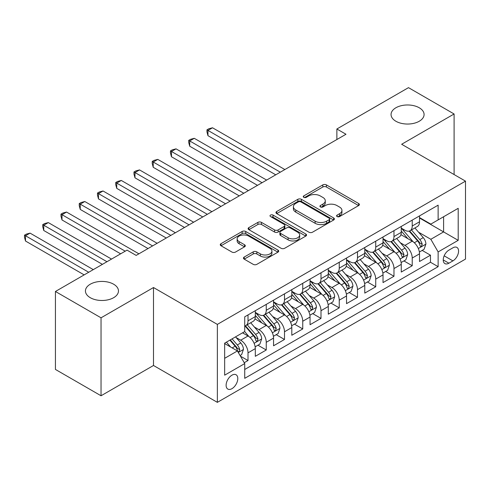 <?xml version="1.0" encoding="UTF-8"?>
<svg xmlns="http://www.w3.org/2000/svg" width="490" height="490" viewBox="0 0 490 490"><rect width="100%" height="100%" fill="white"/><g stroke="black" fill="none" stroke-linecap="round" stroke-linejoin="round"><path stroke-width="0.73" d="M337.102 216.562A1.77 1.023 0 0 0 339.607 216.562L358.637 205.573A2.536 1.464 0 0 0 359.378 204.544A2.536 1.464 0 0 0 358.637 203.509L326.401 184.895A2.536 1.464 0 0 0 322.818 184.895L303.788 195.884A1.77 1.023 0 0 0 303.273 196.606A1.77 1.023 0 0 0 303.788 197.329A1.77 1.023 0 0 0 306.299 197.329L308.761 195.908A8.103 4.679 0 0 1 320.221 195.908L322.91 197.458A8.103 4.679 0 0 1 325.28 200.765A8.103 4.679 0 0 1 322.91 204.079L320.448 205.5A1.77 1.023 0 0 0 319.927 206.223A1.77 1.023 0 0 0 320.448 206.945A1.77 1.023 0 0 0 322.953 206.945L325.415 205.524A8.103 4.679 0 0 1 336.875 205.524L339.564 207.074A8.103 4.679 0 0 1 341.94 210.382A8.103 4.679 0 0 1 339.564 213.695L337.102 215.116A1.77 1.023 0 0 0 336.581 215.839A1.77 1.023 0 0 0 337.102 216.562L337.102 215.116M113.631 284.212A16.513 9.537 0 0 0 95.636 282.148A16.513 9.537 0 0 0 85.438 290.956A16.513 9.537 0 0 0 90.276 297.693A16.513 9.537 0 0 0 108.272 299.764A16.513 9.537 0 0 0 118.47 290.956A16.513 9.537 0 0 0 113.631 284.212M419.244 107.769A16.513 9.537 0 0 0 401.249 105.699A16.513 9.537 0 0 0 391.057 114.507A16.513 9.537 0 0 0 395.889 121.251A16.513 9.537 0 0 0 413.891 123.315A16.513 9.537 0 0 0 424.083 114.507A16.513 9.537 0 0 0 419.244 107.769M231.954 388.662A8.257 4.765 120 0 0 237.35 381.385A8.257 4.765 120 0 0 236.082 374.764A8.257 4.765 120 0 0 231.954 375.175A8.257 4.765 120 0 0 226.558 382.451A8.257 4.765 120 0 0 227.826 389.066A8.257 4.765 120 0 0 231.954 388.662M244.198 257.066A2.536 1.464 0 0 0 243.457 258.101A2.536 1.464 0 0 0 244.198 259.137L253.238 264.355A2.536 1.464 0 0 0 256.821 264.355L277.953 252.154A2.536 1.464 0 0 0 278.7 251.125A2.536 1.464 0 0 0 277.953 250.09L245.717 231.476A2.536 1.464 0 0 0 242.134 231.476L221.002 243.677A2.536 1.464 0 0 0 220.261 244.712A2.536 1.464 0 0 0 221.002 245.747L231.929 252.056A2.536 1.464 0 0 0 235.512 252.056L244.553 246.831A2.536 1.464 0 0 0 245.294 245.796A2.536 1.464 0 0 0 244.553 244.761L239.138 241.637A6.774 3.914 0 0 1 237.154 238.869A6.774 3.914 0 0 1 241.337 235.255A6.774 3.914 0 0 1 248.718 236.107L269.941 248.357A6.774 3.914 0 0 1 271.925 251.125A6.774 3.914 0 0 1 267.742 254.739A6.774 3.914 0 0 1 260.362 253.887L256.821 251.848A2.536 1.464 0 0 0 253.238 251.848L244.198 257.066L244.198 259.137M153.499 287.532L101.038 317.814L55.425 291.483L55.425 369.435L101.038 395.767L153.499 365.485L217.358 402.351L217.358 324.398L153.499 287.532L153.499 365.485M454.095 174.55L454.095 113.98L401.641 144.268L465.5 181.135L217.358 324.398M454.095 113.98L408.482 87.649L336.869 128.993L336.869 139.528M55.425 291.483L127.039 250.133L136.165 255.4L345.989 134.26L336.869 128.993M308.939 232.199A2.536 1.464 0 0 0 312.522 232.199L333.653 219.998A2.536 1.464 0 0 0 334.394 218.963A2.536 1.464 0 0 0 333.653 217.934L301.417 199.32A2.536 1.464 0 0 0 297.834 199.32L276.703 211.521A2.536 1.464 0 0 0 275.962 212.556A2.536 1.464 0 0 0 276.703 213.591L308.939 232.199M271.233 216.948A1.77 1.023 0 0 1 273.028 217.193L273.028 215.086L305.803 234.012A2.536 1.464 0 0 1 306.544 235.047A2.536 1.464 0 0 1 305.803 236.076L284.672 248.277A2.536 1.464 0 0 1 281.089 248.277L248.853 229.669L248.853 227.599A2.536 1.464 0 0 0 248.112 228.634A2.536 1.464 0 0 0 248.853 229.669M248.853 227.599L257.899 222.38A2.536 1.464 0 0 1 261.476 222.38L274.553 229.926A2.536 1.464 0 0 0 278.136 229.926L284.133 226.46A2.536 1.464 0 0 0 284.874 225.431A2.536 1.464 0 0 0 284.133 224.396L270.523 216.537A1.77 1.023 0 0 1 270.002 215.814A1.77 1.023 0 0 1 271.099 214.865A1.77 1.023 0 0 1 273.028 215.086M244.222 362.716L248.014 360.536L240.437 356.163M236.131 337.555L240.713 340.201A10.321 5.96 60 0 1 248.014 352.843L255.308 348.629L255.308 356.322L266.254 350.001L257.954 345.205M254.377 327.026L258.959 329.666A10.321 5.96 60 0 1 266.254 342.308L273.555 338.094L273.555 345.787L284.5 339.466L276.201 334.67M272.624 316.491L277.205 319.131A10.321 5.96 60 0 1 284.5 331.773L291.801 327.559L291.801 335.252L302.747 328.931L294.447 324.135M290.87 305.956L295.452 308.602A10.321 5.96 60 0 1 302.747 321.238L310.048 317.03L310.048 324.717L320.993 318.396L312.694 313.606M309.117 295.421L313.698 298.067A10.321 5.96 60 0 1 320.993 310.709L328.294 306.495L328.294 314.182L339.239 307.861L330.94 303.071M327.363 284.886L331.938 287.532A10.321 5.96 60 0 1 339.239 300.174L346.54 295.96L346.54 303.647L357.486 297.326L349.186 292.536M345.603 274.351L350.185 276.997A10.321 5.96 60 0 1 357.486 289.639L364.781 285.425L364.781 293.112L375.732 286.797L367.427 282.001M363.849 263.816L368.431 266.462A10.321 5.96 60 0 1 375.732 279.104L383.027 274.89L383.027 282.583L393.978 276.262L385.673 271.466M382.096 253.287L386.677 255.927A10.321 5.96 60 0 1 393.978 268.569L401.273 264.355L401.273 272.048L412.225 265.727L412.225 258.034A10.321 5.96 -120 0 0 404.924 245.398L400.342 242.752M403.919 260.931L412.225 265.727M255.308 348.629A10.321 5.96 -120 0 0 248.014 335.987L242.538 332.826M273.555 338.094A10.321 5.96 -120 0 0 266.254 325.452L254.971 318.941M291.801 327.559A10.321 5.96 -120 0 0 284.5 314.923L273.218 308.406M310.048 317.03A10.321 5.96 -120 0 0 302.747 304.388L291.464 297.871M328.294 306.495A10.321 5.96 -120 0 0 320.993 293.853L309.711 287.336M346.54 295.96A10.321 5.96 -120 0 0 339.239 283.318L327.957 276.801M364.781 285.425A10.321 5.96 -120 0 0 357.486 272.783L346.203 266.272M383.027 274.89A10.321 5.96 -120 0 0 375.732 262.248L364.45 255.737M401.273 264.355A10.321 5.96 -120 0 0 393.978 251.713L382.69 245.202M452.913 247.818L448.895 250.133A7.999 4.618 120 0 0 443.671 257.183A7.999 4.618 120 0 0 444.896 263.596A7.999 4.618 120 0 0 448.895 263.197L452.913 260.882A7.999 4.618 120 0 0 458.138 253.832A7.999 4.618 120 0 0 456.913 247.419A7.999 4.618 120 0 0 452.913 247.818M217.358 402.351L465.5 259.088L465.5 181.135M224.659 358.319L237.43 350.944L244.724 363.586L244.724 378.335L438.134 266.676L438.134 251.927L430.833 239.285L418.589 232.217M244.724 363.586L224.659 375.175L224.659 343.153L244.724 331.565L244.724 316.816L438.134 205.157L438.134 219.9L458.199 208.317L458.199 240.339L438.134 251.927M255.308 312.393L258.959 314.5A10.321 5.96 60 0 0 264.116 315.009L271.417 310.795A10.321 5.96 -120 0 0 273.555 306.072L273.555 300.174M273.555 301.858L277.205 303.965A10.321 5.96 60 0 0 282.363 304.474L289.664 300.26A10.321 5.96 -120 0 0 291.801 295.537L291.801 289.639M291.801 291.323L295.452 293.43A10.321 5.96 60 0 0 300.609 293.939L307.91 289.731A10.321 5.96 -120 0 0 310.048 285.002L310.048 279.104M310.048 280.788L313.698 282.895A10.321 5.96 60 0 0 318.855 283.41L326.156 279.196A10.321 5.96 -120 0 0 328.294 274.467L328.294 268.569M328.294 270.253L331.938 272.36A10.321 5.96 60 0 0 337.102 272.875L344.403 268.661A10.321 5.96 -120 0 0 346.54 263.932L346.54 258.034M346.54 259.718L350.185 261.825A10.321 5.96 60 0 0 355.348 262.34L362.643 258.126A10.321 5.96 -120 0 0 364.781 253.404L364.781 247.499M364.781 249.19L368.431 251.297A10.321 5.96 60 0 0 373.594 251.805L380.889 247.591A10.321 5.96 -120 0 0 383.027 242.869L383.027 236.97M383.027 238.655L386.677 240.762A10.321 5.96 60 0 0 391.841 241.27L399.136 237.056A10.321 5.96 -120 0 0 401.273 232.334L401.273 226.435M244.724 369.485L430.471 262.248L430.471 255.192L419.52 261.513L419.52 253.82A10.321 5.96 -120 0 0 412.225 241.184L400.936 234.667M401.273 228.12L404.924 230.227A10.321 5.96 -120 0 0 410.087 230.735A10.321 5.96 -120 0 0 412.225 226.013L412.225 220.114M410.087 230.735L417.382 226.521A10.321 5.96 -120 0 0 419.52 221.799L419.52 215.9M248.014 314.917L248.014 320.821A10.321 5.96 60 0 1 245.876 325.544A10.321 5.96 60 0 1 244.724 325.96M245.876 325.544L253.171 321.33A10.321 5.96 -120 0 0 255.308 316.607L255.308 310.709M266.254 304.388L266.254 310.286A10.321 5.96 60 0 1 264.116 315.009M284.5 293.853L284.5 299.751A10.321 5.96 60 0 1 282.363 304.474M302.747 283.318L302.747 289.216A10.321 5.96 60 0 1 300.609 293.939M320.993 272.783L320.993 278.681A10.321 5.96 60 0 1 318.855 283.41M339.239 262.248L339.239 268.146A10.321 5.96 60 0 1 337.102 272.875M357.486 251.713L357.486 257.611A10.321 5.96 60 0 1 355.348 262.34M375.732 241.178L375.732 247.083A10.321 5.96 60 0 1 373.594 251.805M393.978 230.649L393.978 236.548A10.321 5.96 60 0 1 391.841 241.27M393.978 268.569L393.978 276.262M375.732 279.104L375.732 286.797M357.486 289.639L357.486 297.326M339.239 300.174L339.239 307.861M320.993 310.709L320.993 318.396M302.747 321.238L302.747 328.931M284.5 331.773L284.5 339.466M266.254 342.308L266.254 350.001M248.014 352.843L248.014 360.536M237.43 350.944L224.659 343.576M430.833 239.285L443.603 231.911L443.603 216.739L458.199 208.317M419.52 218.007L458.199 240.339M419.52 217.585L430.833 224.114L438.134 219.9M101.038 317.814L101.038 395.767M422.166 250.396L430.471 255.192M430.471 262.248L438.134 266.676M337.812 216.813L339.564 215.802A8.103 4.679 0 0 0 341.94 212.489L341.94 210.382M325.28 200.765L325.28 202.872A8.103 4.679 0 0 1 322.91 206.186L321.152 207.196M358.607 205.598L326.401 187.002A2.536 1.464 0 0 0 322.818 187.002L304.498 197.58M333.623 220.016L301.417 201.427A2.536 1.464 0 0 0 297.834 201.427L276.734 213.609M329.176 219.692A1.77 1.023 0 0 0 329.697 218.963A1.77 1.023 0 0 0 329.176 218.24L300.878 201.905A1.77 1.023 0 0 0 298.373 201.905L295.776 203.405A8.103 4.679 0 0 0 293.4 206.713A8.103 4.679 0 0 0 295.776 210.02L315.119 221.186A8.103 4.679 0 0 0 326.579 221.186L329.176 219.692L329.176 221.799A1.77 1.023 0 0 0 329.697 221.07L329.697 218.963M293.4 206.713L293.4 208.82A8.103 4.679 0 0 0 295.776 212.127L295.776 210.02M329.176 221.799L326.579 223.293A8.103 4.679 0 0 1 315.119 223.293L295.776 212.127M248.883 229.688L257.899 224.487L257.899 222.38M284.874 225.431L284.874 227.538A2.536 1.464 0 0 1 284.133 228.567L278.136 232.033A2.536 1.464 0 0 1 274.553 232.033L261.476 224.487A2.536 1.464 0 0 0 257.899 224.487M273.028 217.193L305.772 236.1M288.12 237.76A6.774 3.914 0 0 0 295.501 238.606A6.774 3.914 0 0 0 299.684 234.992A6.774 3.914 0 0 0 297.7 232.229L290.221 227.911A2.536 1.464 0 0 0 286.644 227.911L280.641 231.372A2.536 1.464 0 0 0 279.9 232.407A2.536 1.464 0 0 0 280.641 233.442L288.12 237.76L288.12 239.867A6.774 3.914 0 0 0 295.501 240.713A6.774 3.914 0 0 0 299.684 237.099L299.684 234.992M279.9 232.407L279.9 234.514A2.536 1.464 0 0 0 280.641 235.549L280.641 233.442M288.12 239.867L280.641 235.549M271.925 251.125L271.925 253.232A6.774 3.914 0 0 1 267.742 256.846A6.774 3.914 0 0 1 260.362 255.994L256.821 253.955A2.536 1.464 0 0 0 253.238 253.955L244.228 259.155M237.154 238.869L237.154 240.976A6.774 3.914 0 0 0 239.138 243.744L239.138 241.637M244.522 246.85L239.138 243.744M277.922 252.179L245.717 233.583A2.536 1.464 0 0 0 242.134 233.583L221.039 245.766M419.366 252.013L424.083 249.294L425.908 244.026A6.836 3.951 -120 0 0 423.244 237.607L414.908 227.954M413.235 241.846L403.35 230.404A19.741 11.399 -120 0 0 401.273 228.23M407.815 238.636L402.284 232.236A16.384 9.457 -120 0 0 401.273 231.133M284.868 169.552L212.525 127.78L207.962 130.413L207.962 135.681L275.741 174.814M409.156 231.109L417.584 240.872A6.836 3.951 60 0 1 420.022 245.582L420.524 246.39L421.449 246.262L422.215 244.314A6.836 3.951 -120 0 0 419.777 239.604L411.441 229.957M409.652 230.949L418.711 241.441A3.485 2.009 60 0 1 419.587 242.801L422.215 244.314M207.962 135.681L206.958 131.945L206.958 129.838L280.305 172.18M206.958 129.838L208.783 128.784L212.525 127.78M401.12 262.548L405.836 259.829L407.662 254.561A6.836 3.951 -120 0 0 404.997 248.142L396.661 238.489M394.989 252.381L385.103 240.939A19.741 11.399 -120 0 0 383.027 238.765M389.568 249.171L384.038 242.771A16.384 9.457 -120 0 0 383.027 241.668M266.621 180.081L194.279 138.315L189.716 140.949L189.716 146.216L257.495 185.349M390.91 241.644L399.344 251.407A6.836 3.951 60 0 1 401.782 256.117L402.278 256.925L403.203 256.797L403.968 254.849A6.836 3.951 -120 0 0 401.531 250.139L393.194 240.486M391.406 241.484L400.465 251.97A3.485 2.009 60 0 1 401.341 253.336L403.968 254.849M189.716 146.216L188.711 142.48L188.711 140.373L262.058 182.715M188.711 140.373L190.537 139.319L194.279 138.315M382.874 273.083L387.59 270.364L389.415 265.096A6.836 3.951 -120 0 0 386.751 258.671L378.415 249.024M376.743 262.916L366.857 251.468A19.741 11.399 -120 0 0 364.781 249.3M371.322 259.706L365.791 253.299A16.384 9.457 -120 0 0 364.781 252.203M248.375 190.616L176.032 148.85L171.469 151.484L171.469 156.751L239.255 195.884M372.663 252.179L381.098 261.942A6.836 3.951 60 0 1 383.535 266.652L384.031 267.46L384.956 267.332L385.722 265.384A6.836 3.951 -120 0 0 383.284 260.674L374.948 251.021M373.16 252.019L382.218 262.505A3.485 2.009 60 0 1 383.1 263.871L385.722 265.384M171.469 156.751L170.465 153.009L170.465 150.902L243.812 193.25M170.465 150.902L172.29 149.848L176.032 148.85M364.627 283.618L369.344 280.893L371.169 275.625A6.836 3.951 -120 0 0 368.505 269.206L360.168 259.553M358.496 273.451L348.611 262.003A19.741 11.399 -120 0 0 346.54 259.835M353.076 270.241L347.545 263.834A16.384 9.457 -120 0 0 346.54 262.738M230.129 201.151L157.786 159.385L153.223 162.018L153.223 167.286L221.008 206.419M354.417 262.707L362.851 272.471A6.836 3.951 60 0 1 365.289 277.181L365.785 277.995L366.71 277.867L367.476 275.919A6.836 3.951 -120 0 0 365.038 271.209L356.702 261.556M354.913 262.548L363.972 273.04A3.485 2.009 60 0 1 364.854 274.406L367.476 275.919M153.223 167.286L152.219 163.544L152.219 161.437L225.565 203.785M152.219 161.437L154.044 160.383L157.786 159.385M346.387 294.153L351.097 291.428L352.923 286.16A6.836 3.951 -120 0 0 350.258 279.741L341.922 270.088M340.256 283.986L330.364 272.538A19.741 11.399 -120 0 0 328.294 270.37M334.829 280.77L329.298 274.369A16.384 9.457 -120 0 0 328.294 273.267M211.882 211.686L139.54 169.92L134.977 172.554L134.977 177.821L202.762 216.954M336.171 273.242L344.605 283.006A6.836 3.951 60 0 1 347.043 287.716L347.539 288.53L348.464 288.396L349.229 286.454A6.836 3.951 -120 0 0 346.791 281.744L338.455 272.091M336.667 273.083L345.726 283.575A3.485 2.009 60 0 1 346.608 284.935L349.229 286.454M134.977 177.821L133.972 174.079L133.972 171.972L207.319 214.32M133.972 171.972L135.797 170.918L139.54 169.92M328.141 304.688L332.851 301.963L334.676 296.695A6.836 3.951 -120 0 0 332.012 290.276L323.676 280.623M322.01 294.521L312.124 283.073A19.741 11.399 -120 0 0 310.048 280.905M316.583 291.305L311.058 284.904A16.384 9.457 -120 0 0 310.048 283.802M193.636 222.221L121.293 180.455L116.73 183.089L116.73 188.356L184.516 227.489M317.924 283.777L326.358 293.541A6.836 3.951 60 0 1 328.796 298.251L329.292 299.059L330.217 298.931L330.983 296.989A6.836 3.951 -120 0 0 328.545 292.279L320.209 282.626M318.42 283.618L327.485 294.11A3.485 2.009 60 0 1 328.361 295.47L330.983 296.989M116.73 188.356L115.726 184.614L115.726 182.507L189.079 224.855M115.726 182.507L117.551 181.453L121.293 180.455M309.894 315.217L314.611 312.498L316.43 307.23A6.836 3.951 -120 0 0 313.772 300.811L305.429 291.158M303.763 305.056L293.878 293.608A19.741 11.399 -120 0 0 291.801 291.434M298.343 301.84L292.812 295.439A16.384 9.457 -120 0 0 291.801 294.337M175.389 232.756L103.047 190.99L98.484 193.617L98.484 198.885L166.269 238.024M299.678 294.312L308.112 304.076A6.836 3.951 60 0 1 310.55 308.786L311.046 309.594L311.971 309.466L312.743 307.524A6.836 3.951 -120 0 0 310.305 302.814L301.963 293.161M300.174 294.153L309.239 304.645A3.485 2.009 60 0 1 310.115 306.005L312.743 307.524M98.484 198.885L97.486 195.149L97.486 193.042L170.832 235.39M97.486 193.042L99.305 191.988L103.047 190.99M291.648 325.752L296.364 323.033L298.183 317.765A6.836 3.951 -120 0 0 295.525 311.346L287.189 301.693M285.517 315.585L275.631 304.143A19.741 11.399 -120 0 0 273.555 301.969M280.096 312.375L274.565 305.974A16.384 9.457 -120 0 0 273.555 304.872M157.143 243.285L84.801 201.519L80.244 204.152L80.244 209.42L148.023 248.553M281.438 304.847L289.866 314.611A6.836 3.951 60 0 1 292.303 319.321L292.8 320.129L293.724 320.001L294.496 318.053A6.836 3.951 -120 0 0 292.058 313.343L283.722 303.696M281.928 304.688L290.993 315.18A3.485 2.009 60 0 1 291.868 316.54L294.496 318.053M80.244 209.42L79.239 205.684L79.239 203.577L152.586 245.919M79.239 203.577L81.064 202.523L84.801 201.519M273.402 336.287L278.118 333.568L279.937 328.3A6.836 3.951 -120 0 0 277.279 321.875L268.943 312.228M267.271 326.12L257.385 314.672A19.741 11.399 -120 0 0 255.308 312.504M261.85 322.91L256.319 316.509A16.384 9.457 -120 0 0 255.308 315.407M138.903 253.82L66.554 212.054L61.997 214.687L61.997 219.955L120.656 253.82M263.191 315.382L271.619 325.146A6.836 3.951 60 0 1 274.057 329.856L274.559 330.664L275.478 330.536L276.25 328.588A6.836 3.951 -120 0 0 273.812 323.878L265.476 314.225M263.687 315.223L272.746 325.709A3.485 2.009 60 0 1 273.622 327.075L276.25 328.588M61.997 219.955L60.993 216.219L60.993 214.112L125.213 251.186M60.993 214.112L62.818 213.058L66.554 212.054M255.155 346.822L259.872 344.103L261.697 338.835A6.836 3.951 -120 0 0 259.032 332.41L250.696 322.757M249.024 336.655L244.657 331.601M243.604 333.445L242.893 332.624M111.53 259.088L48.308 222.589L43.751 225.222L43.751 230.49L102.41 264.355M244.945 325.917L253.373 335.675A6.836 3.951 60 0 1 255.811 340.391L256.313 341.199L257.232 341.071L258.003 339.123A6.836 3.951 -120 0 0 255.566 334.413L247.23 324.76M245.441 325.758L254.5 336.244A3.485 2.009 60 0 1 255.376 337.61L258.003 339.123M43.751 230.49L42.746 226.748L42.746 224.641L106.973 261.721M42.746 224.641L44.572 223.587L48.308 222.589M240.076 355.532L241.625 354.631L243.45 349.364A6.836 3.951 -120 0 0 240.786 342.945L235.537 336.869M230.637 347.024L226.417 342.136M225.357 343.98L224.659 343.165M93.284 269.623L30.068 233.124L25.505 235.757L25.505 241.025L84.164 274.89M229.884 340.134L235.127 346.21A6.836 3.951 60 0 1 237.57 350.92L238.067 351.734L238.991 351.599L239.757 349.658A6.836 3.951 -120 0 0 237.319 344.948L232.07 338.872M230.306 339.889L236.254 346.779A3.485 2.009 60 0 1 237.129 348.145L239.757 349.658M25.505 241.025L24.5 237.282L24.5 235.175L88.727 272.256M24.5 235.175L26.325 234.122L30.068 233.124M240.713 340.201L248.014 335.987M258.959 329.666L266.254 325.452M277.205 319.131L284.5 314.923M295.452 308.602L302.747 304.388M313.698 298.067L320.993 293.853M331.938 287.532L339.239 283.318M350.185 276.997L357.486 272.783M368.431 266.462L375.732 262.248M386.677 255.927L393.978 251.713M404.924 245.398L412.225 241.184M412.225 226.013L419.52 221.799M248.014 320.821L255.308 316.607M266.254 310.286L273.555 306.072M284.5 299.751L291.801 295.537M302.747 289.216L310.048 285.002M320.993 278.681L328.294 274.467M339.239 268.146L346.54 263.932M357.486 257.611L364.781 253.404M375.732 247.083L383.027 242.869M393.978 236.548L401.273 232.334M412.225 258.034L419.52 253.82M444.161 255.829L452.913 260.882M443.242 259.933L448.895 263.197M339.564 215.802L339.564 213.695M320.448 206.945L320.448 205.5M322.91 206.186L322.91 204.079M303.788 197.329L303.788 195.884M322.818 187.002L322.818 184.895M326.401 187.002L326.401 184.895M358.637 205.573L358.637 203.509M276.703 213.591L276.703 211.521M297.834 201.427L297.834 199.32M301.417 201.427L301.417 199.32M333.653 219.998L333.653 217.934M315.119 223.293L315.119 221.186M326.579 223.293L326.579 221.186M261.476 224.487L261.476 222.38M274.553 232.033L274.553 229.926M278.136 232.033L278.136 229.926M284.133 228.567L284.133 226.46M305.803 236.076L305.803 234.012M253.238 253.955L253.238 251.848M256.821 253.955L256.821 251.848M260.362 255.994L260.362 253.887M244.553 246.831L244.553 244.761M221.002 245.747L221.002 243.677M242.134 233.583L242.134 231.476M245.717 233.583L245.717 231.476M277.953 252.154L277.953 250.09M418.325 248.51L425.859 244.155M403.35 230.404L404.287 229.859M419.777 239.604L423.244 237.607M414.326 242.752L417.584 240.872M400.079 259.045L407.613 254.69M385.103 240.939L386.047 240.394M401.531 250.139L404.997 248.142M396.079 253.287L399.344 251.407M381.833 269.58L389.372 265.225M366.857 251.468L367.8 250.929M383.284 260.674L386.751 258.671M377.833 263.822L381.098 261.942M363.586 280.108L371.126 275.76M348.611 262.003L349.554 261.464M365.038 271.209L368.505 269.206M359.587 274.357L362.851 272.471M345.34 290.644L352.88 286.295M330.364 272.538L331.307 271.993M346.791 281.744L350.258 279.741M341.34 284.892L344.605 283.006M327.093 301.179L334.633 296.83M312.124 283.073L313.061 282.528M328.545 292.279L332.012 290.276M323.1 295.421L326.358 293.541M308.847 311.714L316.387 307.365M293.878 293.608L294.815 293.063M310.305 302.814L313.772 300.811M304.854 305.956L308.112 304.076M290.607 322.249L298.141 317.894M275.631 304.143L276.568 303.598M292.058 313.343L295.525 311.346M286.607 316.491L289.866 314.611M272.36 332.784L279.894 328.429M257.385 314.672L258.322 314.133M273.812 323.878L277.279 321.875M268.361 327.026L271.619 325.146M254.114 343.319L261.648 338.964M255.566 334.413L259.032 332.41M250.114 337.561L253.373 335.675M238.293 352.451L243.401 349.499M237.319 344.948L240.786 342.945M232.18 347.918L235.127 346.21"/></g></svg>
